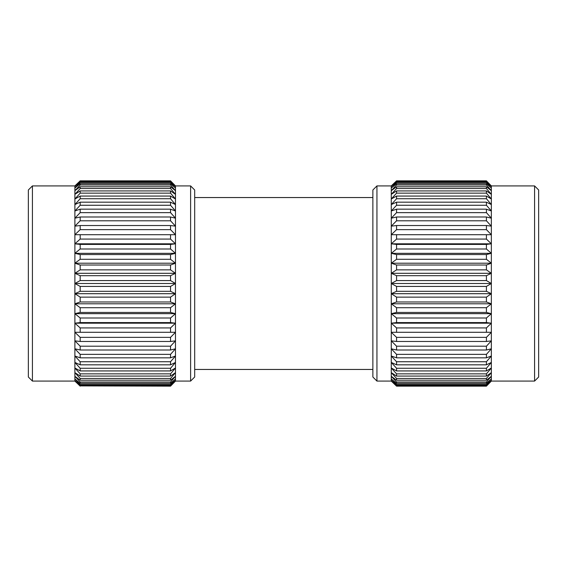 <?xml version="1.0" encoding="UTF-8"?>
<svg xmlns="http://www.w3.org/2000/svg" width="567" height="567" viewBox="0 0 567 567"><rect width="100%" height="100%" fill="white"/><g stroke="black" fill="none" stroke-linecap="round" stroke-linejoin="round"><path stroke-width="0.85" d="M32.418 381.081L28.35 377.012L28.35 189.988L32.418 185.919L32.418 381.081L74.894 381.081L80.181 386.148L74.894 381.081L74.894 380.549L80.181 385.893L170.539 385.893L175.472 380.549L175.472 381.081L190.611 381.081L190.611 185.919L175.472 185.919L175.472 380.549L170.539 385.284L80.181 385.284L74.894 380.549L74.894 378.947L80.181 384.511L170.539 384.511L175.472 378.947L170.539 383.299L80.181 383.299L74.894 378.947L74.894 376.304L80.181 382.03L170.539 382.03L175.472 376.304L170.539 380.223L80.181 380.223L74.894 376.304L74.894 372.647L80.181 378.465L170.539 378.465L175.472 372.647L170.539 376.084L80.181 376.084L74.894 372.647L74.894 368.004L80.181 373.859L170.539 373.859L175.472 368.004L170.539 370.931L80.181 370.931L74.894 368.004L74.894 362.448L80.181 368.267L170.539 368.267L175.472 362.448L170.539 364.822L80.181 364.822L74.894 362.448L74.894 356.019L80.181 361.739L170.539 361.739L175.472 356.019L170.539 357.827L80.181 357.827L74.894 356.019L74.894 348.797L80.181 354.361L170.539 354.361L175.472 348.797L170.539 350.009L80.181 350.009L74.894 348.797L74.894 340.859L80.181 346.203L170.539 346.203L175.472 340.859L170.539 341.469L80.181 341.469L74.894 340.859L74.894 332.29L80.181 337.358L170.539 337.358L175.472 332.29L74.894 332.29L80.181 332.29L80.181 327.924L170.539 327.924L175.472 323.19L170.539 322.58L80.181 322.58L74.894 323.19L74.894 332.29M32.418 185.919L74.894 185.919L74.894 323.19L80.181 327.924M194.687 369.45L372.873 369.45M194.687 197.55L372.873 197.55M190.611 185.919L194.687 189.988L194.687 377.012L190.611 381.081M538.65 189.988L538.65 377.012L534.582 381.081L534.582 185.919L538.65 189.988M376.942 381.081L372.873 377.012L372.873 189.988L376.942 185.919L376.942 381.081L391.28 381.081L396.567 386.148L391.28 381.081L391.28 380.549L396.567 386.148L486.415 386.148L491.348 381.081L534.582 381.081M376.942 185.919L391.28 185.919L396.567 180.852L486.415 180.852L491.348 185.919L491.348 381.081L486.415 386.148L491.348 380.549L486.415 385.284L396.567 385.284L391.28 380.549L391.28 378.947L396.567 384.511L396.567 385.284M396.567 180.852L391.28 186.451L391.28 185.919L396.567 180.852L486.415 180.852L491.348 185.919L534.582 185.919M396.567 181.716L486.415 181.716L486.415 182.489L396.567 182.489L396.567 181.716L391.28 186.451L391.28 378.947L396.567 383.299L396.567 382.03L486.415 382.03L486.415 383.299L396.567 383.299M396.567 182.489L391.28 188.053L396.567 183.701L396.567 184.97L391.28 190.696L396.567 186.777L396.567 188.535L391.28 194.353L396.567 190.916L396.567 193.141L391.28 198.996L396.567 196.069L396.567 198.733L391.28 204.552L396.567 202.178L396.567 205.261L391.28 210.981L396.567 209.173L396.567 212.639L391.28 218.203L396.567 216.991L396.567 220.797L391.28 226.141L396.567 225.531L396.567 229.642L391.28 234.71L396.567 234.71L396.567 239.076L391.28 243.81L396.567 244.42L396.567 248.998L391.28 253.343L396.567 254.562L396.567 259.296L391.28 263.208L396.567 265.023L396.567 269.864L391.28 273.301L396.567 275.682L396.567 280.573L391.28 283.5L396.567 286.427L396.567 291.318L391.28 293.699L396.567 297.136L396.567 301.977L391.28 303.792L396.567 307.704L396.567 312.438L391.28 313.657L396.567 318.002L396.567 322.58L391.28 323.19L396.567 327.924L396.567 332.29L391.28 332.29L396.567 337.358L396.567 341.469L391.28 340.859L396.567 346.203L396.567 350.009L391.28 348.797L396.567 354.361L396.567 357.827L391.28 356.019L396.567 361.739L396.567 364.822L391.28 362.448L396.567 368.267L396.567 370.931L391.28 368.004L396.567 373.859L396.567 376.084L391.28 372.647L396.567 378.465L396.567 380.223L391.28 376.304L396.567 382.03M396.567 307.704L486.415 307.704L486.415 312.438L396.567 312.438M396.567 318.002L486.415 318.002L486.415 322.58L396.567 322.58M396.567 327.924L486.415 327.924L486.415 332.29L391.28 332.29M396.567 337.358L486.415 337.358L486.415 341.469L396.567 341.469M396.567 361.739L486.415 361.739L486.415 364.822L396.567 364.822M396.567 368.267L486.415 368.267L486.415 370.931L396.567 370.931M396.567 346.203L486.415 346.203L486.415 350.009L396.567 350.009M396.567 354.361L486.415 354.361L486.415 357.827L396.567 357.827M396.567 373.859L486.415 373.859L486.415 376.084L396.567 376.084M396.567 378.465L486.415 378.465L486.415 380.223L396.567 380.223M396.567 384.511L486.415 384.511L486.415 385.284M396.567 385.893L486.415 385.893M486.415 180.852L396.567 181.107M396.567 183.701L486.415 183.701L486.415 184.97L396.567 184.97M396.567 186.777L486.415 186.777L486.415 188.535L396.567 188.535M396.567 190.916L486.415 190.916L486.415 193.141L396.567 193.141M396.567 254.562L486.415 254.562L486.415 259.296L396.567 259.296M396.567 244.42L486.415 244.42L486.415 248.998L396.567 248.998M396.567 234.71L486.415 234.71L486.415 239.076L396.567 239.076M396.567 225.531L486.415 225.531L486.415 229.642L396.567 229.642M396.567 196.069L486.415 196.069L486.415 198.733L396.567 198.733M396.567 202.178L486.415 202.178L486.415 205.261L396.567 205.261M396.567 216.991L486.415 216.991L486.415 220.797L396.567 220.797M396.567 209.173L486.415 209.173L486.415 212.639L396.567 212.639M396.567 265.023L486.415 265.023L486.415 269.864L396.567 269.864M396.567 275.682L486.415 275.682L486.415 280.573L396.567 280.573M396.567 297.136L486.415 297.136L486.415 301.977L396.567 301.977M486.415 307.704L491.348 303.792L486.415 301.977M486.415 318.002L491.348 313.657L486.415 312.438M486.415 327.924L491.348 323.19L486.415 322.58M491.348 332.29L486.415 332.29L491.348 332.29L486.415 337.358M486.415 346.203L491.348 340.859L486.415 341.469M486.415 361.739L491.348 356.019L486.415 357.827M486.415 368.267L491.348 362.448L486.415 364.822M486.415 373.859L491.348 368.004L486.415 370.931M486.415 354.361L491.348 348.797L486.415 350.009M486.415 378.465L491.348 372.647L486.415 376.084M486.415 382.03L491.348 376.304L486.415 380.223M486.415 384.511L491.348 378.947L486.415 383.299M486.415 181.716L491.348 186.451L486.415 181.107M486.415 183.701L491.348 188.053L486.415 182.489M486.415 186.777L491.348 190.696L486.415 184.97M486.415 190.916L491.348 194.353L486.415 188.535M486.415 196.069L491.348 198.996L486.415 193.141M486.415 254.562L491.348 253.343L486.415 248.998M486.415 265.023L491.348 263.208L486.415 259.296M486.415 244.42L491.348 243.81L486.415 239.076M486.415 234.71L491.348 234.71L486.415 229.642M486.415 225.531L491.348 226.141L486.415 220.797M486.415 202.178L491.348 204.552L486.415 198.733M486.415 209.173L491.348 210.981L486.415 205.261M486.415 216.991L491.348 218.203L486.415 212.639M486.415 275.682L491.348 273.301L486.415 269.864M396.567 286.427L486.415 286.427L491.348 283.5L486.415 280.573M486.415 297.136L491.348 293.699L486.415 291.318L396.567 291.318M170.539 307.704L175.472 303.792L170.539 301.977L80.181 301.977L74.894 303.792L80.181 307.704L170.539 307.704L170.539 312.438L80.181 312.438L74.894 313.657L80.181 318.002L170.539 318.002L175.472 313.657L170.539 312.438M170.539 318.002L170.539 322.58M170.539 327.924L170.539 332.29L175.472 332.29M170.539 337.358L170.539 341.469M170.539 361.739L170.539 364.822M170.539 368.267L170.539 370.931M170.539 346.203L170.539 350.009M170.539 354.361L170.539 357.827M170.539 373.859L170.539 376.084M170.539 378.465L170.539 380.223M170.539 382.03L170.539 383.299M170.539 384.511L170.539 385.284M170.539 385.893L175.472 381.081L170.539 386.148L80.181 385.893M175.472 185.919L170.539 180.852L175.472 185.919M170.539 180.852L80.181 180.852L170.539 181.107L80.181 181.107L74.894 186.451L80.181 181.716L170.539 181.716L175.472 186.451L170.539 181.107M170.539 181.716L170.539 182.489L80.181 182.489L74.894 188.053L80.181 183.701L170.539 183.701L175.472 188.053L170.539 182.489M170.539 183.701L170.539 184.97L80.181 184.97L74.894 190.696L80.181 186.777L170.539 186.777L175.472 190.696L170.539 184.97M170.539 186.777L170.539 188.535L80.181 188.535L74.894 194.353L80.181 190.916L170.539 190.916L175.472 194.353L170.539 188.535M170.539 190.916L170.539 193.141L80.181 193.141L74.894 198.996L80.181 196.069L170.539 196.069L175.472 198.996L170.539 193.141M170.539 254.562L175.472 253.343L170.539 248.998L80.181 248.998L74.894 253.343L80.181 254.562L170.539 254.562L170.539 259.296L80.181 259.296L74.894 263.208L80.181 265.023L170.539 265.023L175.472 263.208L170.539 259.296M170.539 244.42L175.472 243.81L170.539 239.076L80.181 239.076L74.894 243.81L80.181 244.42L170.539 244.42L170.539 248.998M170.539 234.71L175.472 234.71L170.539 229.642L80.181 229.642L74.894 234.71L170.539 234.71L170.539 239.076M170.539 225.531L175.472 226.141L170.539 220.797L80.181 220.797L74.894 226.141L80.181 225.531L170.539 225.531L170.539 229.642M170.539 196.069L170.539 198.733L80.181 198.733L74.894 204.552L80.181 202.178L170.539 202.178L175.472 204.552L170.539 198.733M170.539 202.178L170.539 205.261L80.181 205.261L74.894 210.981L80.181 209.173L170.539 209.173L175.472 210.981L170.539 205.261M170.539 216.991L175.472 218.203L170.539 212.639L80.181 212.639L74.894 218.203L80.181 216.991L170.539 216.991L170.539 220.797M170.539 209.173L170.539 212.639M170.539 265.023L170.539 269.864L80.181 269.864L74.894 273.301L80.181 275.682L170.539 275.682L175.472 273.301L170.539 269.864M170.539 275.682L170.539 280.573L80.181 280.573L74.894 283.5L80.181 286.427L170.539 286.427L175.472 283.5L170.539 280.573M170.539 297.136L175.472 293.699L170.539 291.318L80.181 291.318L74.894 293.699L80.181 297.136L170.539 297.136L170.539 301.977M80.181 307.704L80.181 312.438M80.181 318.002L80.181 322.58M80.181 337.358L80.181 341.469M80.181 361.739L80.181 364.822M80.181 368.267L80.181 370.931M80.181 346.203L80.181 350.009M80.181 354.361L80.181 357.827M80.181 373.859L80.181 376.084M80.181 378.465L80.181 380.223M80.181 382.03L80.181 383.299M80.181 384.511L80.181 385.284M80.181 180.852L74.894 185.919L80.181 181.107M80.181 181.716L80.181 182.489M80.181 183.701L80.181 184.97M80.181 186.777L80.181 188.535M80.181 190.916L80.181 193.141M80.181 254.562L80.181 259.296M80.181 244.42L80.181 248.998M80.181 234.71L80.181 239.076M80.181 225.531L80.181 229.642M80.181 196.069L80.181 198.733M80.181 202.178L80.181 205.261M80.181 216.991L80.181 220.797M80.181 209.173L80.181 212.639M80.181 265.023L80.181 269.864M80.181 275.682L80.181 280.573M80.181 297.136L80.181 301.977M486.415 286.427L486.415 291.318M170.539 286.427L170.539 291.318M80.181 286.427L80.181 291.318M74.894 283.5L175.472 283.5M391.28 283.5L491.348 283.5M74.894 293.699L175.472 293.699M74.894 273.301L175.472 273.301M74.894 263.208L175.472 263.208M74.894 234.71L175.472 234.71M74.894 243.81L175.472 243.81M74.894 253.343L175.472 253.343M74.894 323.19L175.472 323.19M74.894 313.657L175.472 313.657M74.894 303.792L175.472 303.792M391.28 293.699L491.348 293.699M391.28 273.301L491.348 273.301M391.28 263.208L491.348 263.208M391.28 234.71L491.348 234.71M391.28 243.81L491.348 243.81M391.28 253.343L491.348 253.343M391.28 323.19L491.348 323.19M391.28 313.657L491.348 313.657M391.28 303.792L491.348 303.792"/></g></svg>
